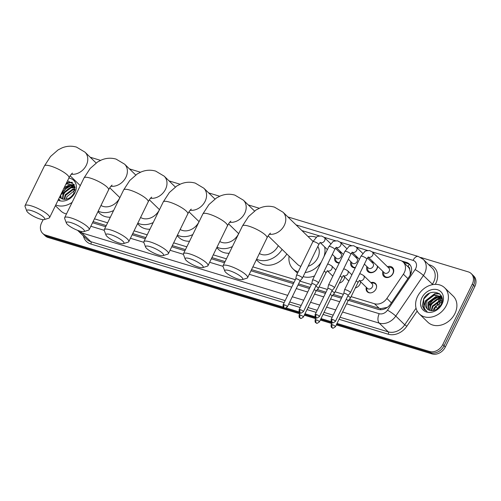 <?xml version="1.0" encoding="UTF-8"?>
<svg xmlns="http://www.w3.org/2000/svg" width="501" height="501" viewBox="0 0 501 501"><rect width="100%" height="100%" fill="white"/><g stroke="black" fill="none" stroke-linecap="round" stroke-linejoin="round"><path stroke-width="0.75" d="M344.563 276.865A5.824 4.647 134.2 0 1 343.943 279.314A5.824 4.647 134.2 0 1 339.346 283.052M360.576 281.719A5.824 4.647 134.2 0 1 359.956 284.167A5.824 4.647 134.2 0 1 355.359 287.912M370.878 282.595A5.824 4.647 134.2 0 1 375.406 283.447A5.824 4.647 134.2 0 1 375.969 289.027A5.824 4.647 134.2 0 1 367.283 291.795A5.824 4.647 134.2 0 1 366.306 287.292M339.24 263.006A6.194 4.941 134.2 0 1 335.808 261.841A6.194 4.941 134.2 0 1 334.837 256.825M355.253 267.866A6.194 4.941 134.2 0 1 351.821 266.695A6.194 4.941 134.2 0 1 350.85 261.679M377.716 266.369A6.194 4.941 134.2 0 1 377.078 268.605A6.194 4.941 134.2 0 1 367.84 271.555A6.194 4.941 134.2 0 1 366.87 266.538M387.448 266.695A6.194 4.941 134.2 0 1 392.49 267.528A6.194 4.941 134.2 0 1 393.091 273.458A6.194 4.941 134.2 0 1 383.854 276.408A6.194 4.941 134.2 0 1 382.883 271.392M351.095 296.648L374.491 303.744A10.916 8.705 -45.8 0 0 386.885 298.439L403.38 274.21A10.916 8.705 -45.8 0 0 404.32 272.588A10.916 8.705 -45.8 0 0 403.261 262.136A10.916 8.705 -45.8 0 0 400.305 260.414L372.218 251.89M410.119 275.218L410.263 271.937L409.699 269.381A3.639 2.9 -45.8 0 0 407.983 266.626A10.916 6.087 -73.1 0 1 409.336 264.334M407.983 266.626L407.839 266.582A10.916 8.705 134.2 0 1 407.983 266.726A10.916 8.705 134.2 0 1 409.699 269.381M349.36 299.285L379.226 308.34L380.716 308.641L386.966 307.445A10.916 1.415 34.3 0 1 387.11 307.533M93.117 221.586L106.262 225.569M132.721 233.591L145.866 237.58M172.325 245.603L185.47 249.592M211.929 257.614L225.074 261.597M251.533 269.619L293.981 282.495M298.565 283.885L309.994 287.349M317.333 289.572L326.007 292.208M333.347 294.431L342.026 297.062M94.464 218.824L107.609 222.813M134.068 230.836L147.213 234.825M173.672 242.847L186.817 246.83M213.276 254.852L226.421 258.842M252.873 266.864L295.327 279.733M299.911 281.124L311.34 284.593M319.068 286.935L327.353 289.446M335.081 291.789L343.367 294.306M367.59 250.487L356.205 247.037M351.57 245.634L340.185 242.183M335.557 240.774L324.172 237.324M319.544 235.921L301.903 230.573M371.435 261.841A6.194 4.941 134.2 0 1 372.744 261.535M355.422 256.982A6.194 4.941 134.2 0 1 356.725 256.675M339.402 252.128A6.194 4.941 134.2 0 1 340.711 251.821M283.315 307.144L45.585 235.057L46.843 236.278A10.916 8.705 134.2 0 1 43.888 234.556A10.916 8.705 134.2 0 0 46.843 236.278L300.049 313.062L46.843 236.278L48.102 237.505A10.916 8.705 134.2 0 1 45.146 235.783L42.629 233.334A10.916 8.705 134.2 0 1 41.57 222.876L43.13 219.676M420.564 257.408L468.291 271.88A10.916 8.705 134.2 0 1 471.247 273.602A10.916 8.705 134.2 0 1 472.305 284.061L442.809 344.544A10.916 8.705 134.2 0 1 429.476 351.464L430.735 352.691L336.666 324.166L430.735 352.691A10.916 8.705 134.2 0 0 444.068 345.771A10.916 8.705 134.2 0 1 430.735 352.691L431.994 353.913L336.309 324.898M332.082 322.776L320.653 319.306L332.082 322.776M316.062 317.916L304.633 314.453L316.062 317.916M472.305 284.061L473.564 285.282L444.068 345.771L473.564 285.282A10.916 8.705 134.2 0 0 472.506 274.83A10.916 8.705 134.2 0 1 473.564 285.282L474.823 286.509L445.326 346.993A10.916 8.705 134.2 0 1 431.994 353.913M471.247 273.602L473.764 276.051A10.916 8.705 134.2 0 1 474.823 286.509M331.718 323.508L320.289 320.039M315.705 318.649L304.276 315.185M299.692 313.795L48.102 237.505M348.452 300.356L378.149 309.361A10.916 8.705 -45.8 0 0 390.542 304.057L409.511 276.195A10.916 8.705 -45.8 0 0 410.451 274.573A10.916 8.705 -45.8 0 0 409.392 264.115A10.916 8.705 -45.8 0 0 406.436 262.392L401.558 260.915M403.468 262.336L407.701 263.62A10.916 8.705 134.2 0 1 409.981 264.766M61.811 194.3A14.554 11.611 134.2 0 1 62.926 192.346M63.871 191.05A14.554 11.611 134.2 0 1 71.017 185.664M71.937 185.326A14.554 11.611 134.2 0 1 73.115 184.988M73.209 184.963A14.554 11.611 134.2 0 1 74.254 184.763M428.937 305.623A14.554 11.611 134.2 0 1 430.052 303.669M430.998 302.372A14.554 11.611 134.2 0 1 438.143 296.987M439.07 296.648A14.554 11.611 134.2 0 1 440.247 296.31M440.335 296.291A14.554 11.611 134.2 0 1 441.381 296.085M90.218 157.233L100.551 160.37M45.585 235.057A10.916 8.705 134.2 0 1 42.629 233.334M429.476 351.464L337.023 323.427M331.355 321.711L321.009 318.573M315.342 316.857L304.99 313.714M299.329 311.998L286.109 307.99M63.07 195.522A14.554 11.611 134.2 0 1 69.739 188.176M71.656 187.155A14.554 11.611 134.2 0 1 74.01 186.309M430.196 306.85A14.554 11.611 134.2 0 1 436.866 299.504M438.788 298.477A14.554 11.611 134.2 0 1 441.137 297.632M92.547 222.757L105.692 226.74M132.151 234.762L145.296 238.752M171.755 246.774L184.9 250.763M211.359 258.779L224.504 262.768M250.963 270.79L293.411 283.66M297.995 285.056L309.424 288.52M316.425 290.643L325.437 293.373M332.439 295.496L341.45 298.233M417.546 296.486A18.199 14.51 134.2 0 1 444.688 287.818A18.199 14.51 134.2 0 1 446.454 305.247A18.199 14.51 134.2 0 1 419.318 313.914A18.199 14.51 134.2 0 1 417.546 296.486M444.688 287.818L453.186 296.085A18.199 14.51 134.2 0 1 454.952 313.513A18.199 14.51 134.2 0 1 427.816 322.174L419.318 313.914M422.299 305.917L424.41 309.662L427.034 311.315C423.527 308.948 423.207 305.46 426.063 300.85A9.099 7.258 134.2 0 0 427.234 308.917A9.099 7.258 134.2 0 0 430.215 310.488C434.686 311.14 438.3 309.13 441.055 304.464C447.431 292.44 429.294 287.111 423.696 298.778L422.299 305.917M442.12 303.932A12.738 10.158 134.2 0 1 426.57 312.01A12.738 10.158 134.2 0 1 421.886 297.801A12.738 10.158 134.2 0 1 437.436 289.722A12.738 10.158 134.2 0 1 442.12 303.932M441.65 297.888L436.177 297.187L428.869 302.66L428.487 309.843M441.462 297.581L435.682 296.698L428.374 302.172L428.167 309.656M442.201 299.235L438.181 299.128L430.873 304.602L429.933 310.42M442.132 298.89L437.68 298.64L430.372 304.113L429.545 310.307M442.151 300.876L440.179 301.07L432.87 306.543L431.73 310.701M442.195 300.418L439.678 300.587L432.369 306.061L431.242 310.67M442.095 298.283L440.567 296.504L433.678 294.757L426.063 300.85M440.811 296.755L434.179 295.239L426.871 300.713L426.789 308.378L427.309 308.992M442.189 299.034L440.567 296.504M433.321 310.57L434.142 307.896L442.039 301.602M439.321 293.617L434.736 293.655L425.512 300.719L424.109 305.616M439.646 293.88L434.987 293.893L425.762 300.963L425.167 302.241M429.463 293.292L423.758 299.016L423.752 308.879L424.472 309.724M58.523 199.31L59.907 199.993L58.655 199.035M67.579 180.729L74.211 184.681L73.929 193.135C71.167 197.807 67.554 199.818 63.088 199.166A9.099 7.258 134.2 0 1 60.107 197.594A9.099 7.258 134.2 0 1 59.619 197.056M68.875 178.087A12.738 10.158 134.2 0 1 74.993 192.609A12.738 10.158 134.2 0 1 58.103 200.156M60.621 195.002L61.36 198.521M60.164 195.941L61.041 198.333M75.075 187.906L71.048 187.806L63.74 193.273L62.807 199.097M75.006 187.562L70.553 187.318L63.245 192.791L62.412 198.978M75.025 189.553L73.046 189.747L65.744 195.221L64.604 199.373M75.069 189.09L72.551 189.259L65.243 194.732L64.115 199.342M74.968 186.954L73.44 185.182L66.226 183.504M73.685 185.433L67.053 183.917L65.869 184.243M75.062 187.706L73.44 185.182M74.524 186.56L69.05 185.858L63.627 188.833M74.336 186.259L68.549 185.376L64.391 187.268M66.195 199.241L67.009 196.574L74.906 190.28M59.638 197.018L60.183 197.67M72.125 202.354A18.199 14.51 134.2 0 1 55.761 204.965M66.47 213.952A18.199 14.51 134.2 0 1 60.69 210.852L55.398 205.711M72.194 182.295L66.683 182.571M72.52 182.552L66.501 182.953M229.452 270.672A10.007 2.298 -154 0 0 224.805 271.11A10.007 2.298 -154 0 0 238.107 279.088A10.007 2.298 -154 0 0 242.284 279.633A10.007 2.298 -154 0 0 239.691 275.65A10.007 2.298 -154 0 0 229.452 270.672M224.805 271.11L223.089 266.551A13.646 3.138 26 0 1 223.07 265.718A13.646 3.138 26 0 1 229.433 265.962A13.646 3.138 26 0 1 242.221 271.962A13.646 3.138 26 0 1 247.6 277.679A13.646 3.138 26 0 1 246.93 278.18L242.284 279.633M308.171 266.269A13.646 10.884 -45.8 0 0 317.803 257.815A13.646 10.884 -45.8 0 0 317.834 246.448M308.102 236.597A20.015 15.963 134.2 0 1 316.344 237.299M324.61 246.88A20.015 15.963 134.2 0 1 323.99 256.581M268.16 235.833L297.444 264.309A13.646 10.884 -45.8 0 0 300.832 266.363M321.348 261.992A20.015 15.963 134.2 0 1 305.103 272.55M298.114 271.937A20.015 15.963 134.2 0 1 293.004 268.874A20.015 15.963 134.2 0 1 289.071 256.168M314.534 275.957A20.015 15.963 134.2 0 1 303.124 276.615M189.848 258.666A10.007 2.298 -154 0 0 185.201 259.098A10.007 2.298 -154 0 0 198.509 267.083A10.007 2.298 -154 0 0 202.68 267.622A10.007 2.298 -154 0 0 200.087 263.639A10.007 2.298 -154 0 0 189.848 258.666M185.201 259.098L183.485 254.539A13.646 3.138 26 0 1 183.466 253.706A13.646 3.138 26 0 1 189.829 253.951A13.646 3.138 26 0 1 202.617 259.95A13.646 3.138 26 0 1 207.996 265.674A13.646 3.138 26 0 1 207.326 266.169L202.68 267.622M259.393 253.5A13.646 10.884 -45.8 0 0 278.199 245.803A13.646 10.884 -45.8 0 0 278.268 245.659M282.119 249.404A20.015 15.963 134.2 0 1 256.637 259.155M286.841 253.994A20.015 15.963 134.2 0 1 258.121 261.459L256.355 259.737M150.244 246.655A10.007 2.298 -154 0 0 145.597 247.087A10.007 2.298 -154 0 0 158.905 255.072A10.007 2.298 -154 0 0 163.075 255.616A10.007 2.298 -154 0 0 160.483 251.634A10.007 2.298 -154 0 0 150.244 246.655M145.597 247.087L143.881 242.534A13.646 3.138 26 0 1 143.862 241.695A13.646 3.138 26 0 1 150.225 241.939A13.646 3.138 26 0 1 163.013 247.945A13.646 3.138 26 0 1 168.392 253.663A13.646 3.138 26 0 1 167.722 254.157L163.075 255.616M219.789 241.488A13.646 10.884 -45.8 0 0 238.595 233.792A13.646 10.884 -45.8 0 0 238.664 233.648M232.401 246.573A20.015 15.963 134.2 0 1 217.033 247.15M229.151 253.243A20.015 15.963 134.2 0 1 218.524 249.448L216.751 247.726M110.64 234.643A10.007 2.298 -154 0 0 105.993 235.082A10.007 2.298 -154 0 0 119.301 243.06A10.007 2.298 -154 0 0 123.471 243.605A10.007 2.298 -154 0 0 120.879 239.622A10.007 2.298 -154 0 0 110.64 234.643M105.993 235.082L104.277 230.523A13.646 3.138 26 0 1 104.258 229.69A13.646 3.138 26 0 1 110.621 229.934A13.646 3.138 26 0 1 123.409 235.933A13.646 3.138 26 0 1 128.788 241.651A13.646 3.138 26 0 1 128.118 242.152L123.471 243.605M180.185 229.483A13.646 10.884 -45.8 0 0 198.991 221.786A13.646 10.884 -45.8 0 0 199.06 221.642M192.804 234.562A20.015 15.963 134.2 0 1 177.429 235.138M189.547 241.231A20.015 15.963 134.2 0 1 178.92 237.436L177.147 235.714M71.042 222.638A10.007 2.298 -154 0 0 66.389 223.07A10.007 2.298 -154 0 0 79.697 231.055A10.007 2.298 -154 0 0 83.867 231.594A10.007 2.298 -154 0 0 81.275 227.611A10.007 2.298 -154 0 0 71.042 222.638M66.389 223.07L64.673 218.517A13.646 3.138 26 0 1 64.654 217.678A13.646 3.138 26 0 1 71.017 217.922A13.646 3.138 26 0 1 83.805 223.928A13.646 3.138 26 0 1 89.184 229.646A13.646 3.138 26 0 1 88.514 230.141L83.867 231.594M140.581 217.472A13.646 10.884 -45.8 0 0 159.387 209.775A13.646 10.884 -45.8 0 0 159.456 209.631M153.2 222.557A20.015 15.963 134.2 0 1 137.825 223.127M149.943 229.226A20.015 15.963 134.2 0 1 139.316 225.431L137.543 223.709M31.438 210.627A10.007 2.298 -154 0 0 26.785 211.059A10.007 2.298 -154 0 0 40.093 219.043A10.007 2.298 -154 0 0 44.263 219.588A10.007 2.298 -154 0 0 41.671 215.605A10.007 2.298 -154 0 0 31.438 210.627M26.785 211.059L25.075 206.506A13.646 3.138 26 0 1 25.05 205.673A13.646 3.138 26 0 1 31.413 205.911A13.646 3.138 26 0 1 44.201 211.917A13.646 3.138 26 0 1 49.58 217.634A13.646 3.138 26 0 1 48.91 218.129L44.263 219.588M100.977 205.466A13.646 10.884 -45.8 0 0 119.783 197.763A13.646 10.884 -45.8 0 0 119.852 197.619M113.595 210.545A20.015 15.963 134.2 0 1 98.221 211.121M110.339 217.215A20.015 15.963 134.2 0 1 99.712 213.42L97.939 211.698M383.609 272.099L383.566 273.202A5.461 4.352 -45.8 0 0 384.68 276.189A5.461 4.352 -45.8 0 0 392.822 273.59A5.461 4.352 -45.8 0 0 392.289 268.361A5.461 4.352 -45.8 0 0 389.277 267.334L388.175 267.402M368.248 257.163L384.317 272.788A3.275 2.611 -45.8 0 0 389.202 271.229A3.275 2.611 -45.8 0 0 388.882 268.091L372.387 252.053A3.275 2.611 -45.8 0 1 372.706 255.191A3.275 2.611 -45.8 0 1 368.874 257.307A3.275 2.611 -45.8 0 1 368.323 257.107M346.072 289.879A3.275 0.751 -154 0 0 344.544 289.822A3.275 0.751 -154 0 0 344.525 289.866L343.799 293.417A2.367 0.545 -154 0 1 343.805 293.404A2.367 0.545 -154 0 1 344.913 293.448A2.367 0.545 -154 0 1 347.813 295.014A2.367 0.545 -154 0 1 348.057 295.477A2.367 0.545 -154 0 1 348.045 295.509L350.406 292.734A3.275 0.751 -154 0 0 350.431 292.697A3.275 0.751 -154 0 0 350.086 292.045A3.275 0.751 -154 0 0 346.072 289.879M367.59 267.24L367.552 268.348A5.461 4.352 -45.8 0 0 368.667 271.329A5.461 4.352 -45.8 0 0 376.808 268.73A5.461 4.352 -45.8 0 0 377.385 266.05M373.702 262.468A5.461 4.352 -45.8 0 0 373.264 262.474L372.162 262.543M364.371 264.108L368.298 267.929A3.275 2.611 -45.8 0 0 373.182 266.369A3.275 2.611 -45.8 0 0 372.869 263.232L367.477 257.996M330.053 285.025A3.275 0.751 -154 0 0 328.531 284.969A3.275 0.751 -154 0 0 328.512 285.006L327.786 288.563A2.367 0.545 -154 0 1 327.792 288.551A2.367 0.545 -154 0 1 328.894 288.589A2.367 0.545 -154 0 1 331.8 290.154A2.367 0.545 -154 0 1 332.044 290.624A2.367 0.545 -154 0 1 332.025 290.649L334.392 287.875A3.275 0.751 -154 0 0 334.417 287.837A3.275 0.751 -154 0 0 334.073 287.192A3.275 0.751 -154 0 0 330.053 285.025M357.689 257.614A5.461 4.352 -45.8 0 0 357.251 257.62L356.142 257.689M348.358 259.255L352.284 263.075A3.275 2.611 -45.8 0 0 357.169 261.516A3.275 2.611 -45.8 0 0 356.85 258.378L351.464 253.137M316.025 285.783L318.373 283.021A3.275 0.751 -154 0 0 318.398 282.984A3.275 0.751 -154 0 0 318.06 282.332A3.275 0.751 -154 0 0 314.039 280.165A3.275 0.751 -154 0 0 312.511 280.109A3.275 0.751 -154 0 0 312.499 280.153L311.772 283.704A2.367 0.545 -154 0 0 311.766 283.723M316.012 285.795A2.367 0.545 -154 0 0 316.031 285.764A2.367 0.545 -154 0 0 315.78 285.301A2.367 0.545 -154 0 0 312.881 283.735A2.367 0.545 -154 0 0 311.779 283.691L299.141 309.605C298.846 313.344 300.005 312.198 300.581 312.906A2.367 1.321 106.9 0 1 300.256 312.712A2.367 1.321 -73.1 0 1 300.243 309.649A2.367 0.545 -154 0 0 299.141 309.605M351.577 262.386L351.539 263.495A5.461 4.352 -45.8 0 0 352.654 266.476A5.461 4.352 -45.8 0 0 355.422 267.515M341.676 252.755A5.461 4.352 -45.8 0 0 341.231 252.761L340.129 252.836M332.345 254.395L336.271 258.215A3.275 2.611 -45.8 0 0 341.156 256.656A3.275 2.611 -45.8 0 0 340.837 253.519L335.451 248.283M287.38 306.825C285.382 308.259 284.449 308.672 284.562 308.046A2.367 1.321 106.9 0 1 284.242 307.852A2.367 1.321 -73.1 0 1 284.23 304.79A2.367 0.545 -154 0 1 286.447 305.829A2.367 0.545 -154 0 1 287.38 306.825L300.018 280.911A2.367 0.545 -154 0 1 299.999 280.936L302.36 278.161A3.275 0.751 -154 0 0 302.385 278.124A3.275 0.751 -154 0 0 302.04 277.479A3.275 0.751 -154 0 0 298.026 275.312A3.275 0.751 -154 0 0 296.498 275.256A3.275 0.751 -154 0 0 296.486 275.293L295.759 278.85M300.018 280.911A2.367 0.545 -154 0 0 299.767 280.441A2.367 0.545 -154 0 0 296.868 278.875A2.367 0.545 -154 0 0 295.765 278.838A2.367 0.545 -154 0 0 295.753 278.869M335.564 257.527L335.526 258.635A5.461 4.352 -45.8 0 0 336.634 261.622A5.461 4.352 -45.8 0 0 339.409 262.656M376.583 286.816A5.461 4.352 -45.8 0 0 375.468 284.017A5.461 4.352 -45.8 0 0 372.45 282.984L371.347 283.052M359.417 280.591L367.49 288.438A3.275 2.611 -45.8 0 0 372.375 286.879A3.275 2.611 -45.8 0 0 372.055 283.741L363.557 275.481A3.275 2.611 -45.8 0 1 363.876 278.619A3.275 2.611 -45.8 0 1 360.044 280.735A3.275 2.611 -45.8 0 1 359.493 280.535M335.407 326.74C333.415 328.174 332.476 328.587 332.595 327.967A2.367 1.321 106.9 0 1 332.276 327.767A2.367 1.321 -73.1 0 1 332.263 324.704A2.367 0.545 -154 0 1 334.474 325.744A2.367 0.545 -154 0 1 335.407 326.74L348.045 300.825A2.367 0.545 -154 0 1 348.032 300.85L350.393 298.076A3.275 0.751 -154 0 0 350.418 298.039A3.275 0.751 -154 0 0 350.074 297.394A3.275 0.751 -154 0 0 347.832 295.941M348.045 300.825A2.367 0.545 -154 0 0 347.8 300.356A2.367 0.545 -154 0 0 346.191 299.316M366.782 287.749L366.738 288.858A5.461 4.352 -45.8 0 0 367.853 291.839A5.461 4.352 -45.8 0 0 370.69 292.878M332.025 295.985L334.38 293.223A3.275 0.751 -154 0 0 334.405 293.185A3.275 0.751 -154 0 0 334.061 292.54A3.275 0.751 -154 0 0 331.819 291.087M332.013 295.997A2.367 0.545 -154 0 0 332.031 295.966A2.367 0.545 -154 0 0 331.787 295.502A2.367 0.545 -154 0 0 330.172 294.456M315.999 291.137A2.367 0.545 -154 0 0 316.018 291.112L318.36 288.363A3.275 0.751 -154 0 0 318.385 288.325A3.275 0.751 -154 0 0 318.047 287.68A3.275 0.751 -154 0 0 315.805 286.228M303.381 317.027C301.389 318.467 300.45 318.874 300.569 318.254A2.367 1.321 106.9 0 1 300.243 318.06A2.367 1.321 -73.1 0 1 300.231 314.991A2.367 0.545 -154 0 1 302.447 316.031A2.367 0.545 -154 0 1 303.381 317.027L316.018 291.112A2.367 0.545 -154 0 0 315.768 290.643A2.367 0.545 -154 0 0 314.158 289.603M407.883 278.587L403.38 274.21M380.272 309.706A10.916 6.087 -73.1 0 1 380.716 308.641M410.263 271.937A10.916 1.415 34.3 0 1 411.233 272.525M391.381 302.817L386.885 298.439M379.226 308.34L374.491 303.744M433.428 310.551L436.045 306.706A14.554 11.611 -45.8 0 0 437.304 304.545A14.554 11.611 -45.8 0 0 438.394 301.627M437.58 308.635A12.738 1.647 34.3 0 0 436.045 306.706L435.3 305.979M438.569 300.888A14.554 11.611 -45.8 0 0 438.651 300.481M438.707 300.112A14.554 11.611 -45.8 0 0 438.832 299.016M445.326 346.993L442.809 344.544M407.701 263.62L406.436 262.392M346.592 303.806L379.219 313.701A7.277 5.805 -45.8 0 0 387.48 310.169L415.11 269.582A7.277 5.805 -45.8 0 0 415.736 268.505A7.277 5.805 -45.8 0 0 413.062 260.382L296.085 224.911M423.251 259.374A14.554 11.611 134.2 0 1 424.666 273.314A14.554 11.611 134.2 0 1 423.414 275.475L432.388 284.199A14.554 11.611 -45.8 0 0 433.641 282.038A14.554 11.611 -45.8 0 0 432.225 268.098L423.251 259.374L418.322 256.481A7.277 4.058 106.9 0 0 413.062 260.382M428.631 264.603L429.852 264.973A1.822 1.015 -73.1 0 1 429.532 265.48M429.852 264.973A16.376 13.064 134.2 0 1 435.87 283.247A16.376 13.064 134.2 0 1 435.281 284.361M417.17 311.065L406.825 326.257A16.376 13.064 134.2 0 1 388.244 334.211L339.039 319.294M332.194 317.214L323.026 314.434M316.181 312.361L307.013 309.58M300.168 307.501L288.733 304.038M284.148 302.648L90.856 244.031A16.376 13.064 134.2 0 1 83.404 235.971M415.11 269.582A7.277 0.946 34.3 0 1 423.414 275.475L395.777 316.062L404.752 324.786L416.049 308.19M387.48 310.169A7.277 0.946 34.3 0 1 395.777 316.062A14.554 11.611 134.2 0 1 379.257 323.132L388.231 331.856A14.554 11.611 -45.8 0 0 404.752 324.786L406.825 326.257M431.994 284.775L432.388 284.199L432.858 284.599M287.699 295.365L81.87 232.952L90.844 241.676L285.15 300.594M80.937 231.393A7.277 4.058 106.9 0 0 81.87 232.952A14.554 11.611 134.2 0 1 77.937 230.654L86.905 239.378A14.554 11.611 -45.8 0 0 90.844 241.676A1.822 1.015 -73.1 0 1 90.856 244.031M379.219 313.701A7.277 4.058 106.9 0 0 379.257 323.132L342.59 312.01M335.745 309.937L326.577 307.157M319.732 305.078L310.564 302.297M303.712 300.224L292.283 296.755M289.735 301.984L301.164 305.453M308.009 307.526L317.177 310.307M324.028 312.386L333.196 315.167M340.041 317.239L388.231 331.856A1.822 1.015 -73.1 0 1 388.244 334.211M90.838 226.258L104.214 230.31M130.442 238.263L143.818 242.321M170.046 250.275L183.422 254.333M209.65 262.286L223.026 266.338M249.254 274.291L291.701 287.167M296.285 288.557L307.714 292.02M314.559 294.1L323.734 296.88M330.579 298.953L339.747 301.734M434.461 299.316A14.554 11.611 134.2 0 1 438.638 297.012M439.44 296.736A14.554 11.611 134.2 0 1 440.442 296.454M440.504 296.442A14.554 11.611 134.2 0 1 441.462 296.254M430.04 306.693A14.554 11.611 134.2 0 1 435.807 299.949M438.137 298.558A14.554 11.611 134.2 0 1 440.792 297.531M428.649 305.535A14.924 11.899 134.2 0 1 437.323 297.018M438.431 296.554A14.924 11.899 134.2 0 1 439.891 296.085M440.041 296.041A14.924 11.899 134.2 0 1 441.218 295.79M67.334 187.994A14.554 11.611 134.2 0 1 71.511 185.683M72.313 185.408A14.554 11.611 134.2 0 1 73.315 185.132M73.371 185.12A14.554 11.611 134.2 0 1 74.33 184.925M62.913 195.371A14.554 11.611 134.2 0 1 68.675 188.62M71.004 187.23A14.554 11.611 134.2 0 1 73.66 186.203M61.523 194.213A14.924 11.899 134.2 0 1 70.19 185.689M71.299 185.226A14.924 11.899 134.2 0 1 72.764 184.756M72.908 184.719A14.924 11.899 134.2 0 1 74.092 184.462M269.3 234.274A13.646 10.884 -45.8 0 0 284.343 225.275A13.646 10.884 -45.8 0 0 283.015 212.205L274.479 207.132C269.563 205.736 264.735 206.011 259.994 207.959L256.061 209.982L248.559 216.538L242.478 225.926L223.07 265.718M270.49 233.147C269.413 233.954 268.248 235.533 267.008 237.887A13.646 3.138 -154 0 0 261.628 232.17A13.646 3.138 -154 0 0 248.84 226.17A13.646 3.138 -154 0 0 242.478 225.926M229.702 222.269A13.646 10.884 -45.8 0 0 244.738 213.269A13.646 10.884 -45.8 0 0 243.411 200.193L234.875 195.121C229.959 193.73 225.131 194.006 220.39 195.947L216.457 197.97L208.955 204.533L202.874 213.914L183.466 253.706M230.886 221.135C229.809 221.943 228.644 223.521 227.404 225.882A13.646 3.138 -154 0 0 222.024 220.158A13.646 3.138 -154 0 0 209.236 214.159A13.646 3.138 -154 0 0 202.874 213.914M190.098 210.257A13.646 10.884 -45.8 0 0 205.134 201.258A13.646 10.884 -45.8 0 0 203.807 188.188L195.277 183.115C190.355 181.719 185.527 181.995 180.786 183.942L176.853 185.959L169.351 192.522L163.27 201.903L143.862 241.695M191.288 209.124C190.205 209.932 189.04 211.516 187.8 213.871A13.646 3.138 -154 0 0 182.42 208.153A13.646 3.138 -154 0 0 169.632 202.147A13.646 3.138 -154 0 0 163.27 201.903M150.494 198.246A13.646 10.884 -45.8 0 0 165.53 189.246A13.646 10.884 -45.8 0 0 164.203 176.177L155.673 171.104C150.751 169.707 145.923 169.983 141.188 171.931L137.249 173.953L129.746 180.51L123.666 189.898L104.258 229.69M151.684 197.118C150.601 197.926 149.436 199.504 148.196 201.859A13.646 3.138 -154 0 0 142.816 196.141A13.646 3.138 -154 0 0 130.028 190.142A13.646 3.138 -154 0 0 123.666 189.898M110.89 186.24A13.646 10.884 -45.8 0 0 125.926 177.241A13.646 10.884 -45.8 0 0 124.599 164.165L116.069 159.099C111.147 157.702 106.318 157.978 101.584 159.925L97.645 161.942L90.142 168.505L84.062 177.886L64.654 217.678M112.08 185.107C110.997 185.915 109.838 187.499 108.592 189.854A13.646 3.138 -154 0 0 103.212 184.136A13.646 3.138 -154 0 0 90.424 178.131A13.646 3.138 -154 0 0 84.062 177.886M71.286 174.229A13.646 10.884 -45.8 0 0 86.322 165.23A13.646 10.884 -45.8 0 0 84.995 152.16L76.465 147.087C71.549 145.691 66.714 145.966 61.98 147.914L58.041 149.931L50.538 156.494L44.457 165.881L25.05 205.673M72.476 173.102C71.392 173.903 70.234 175.488 68.988 177.842A13.646 3.138 -154 0 0 63.608 172.125A13.646 3.138 -154 0 0 50.82 166.119A13.646 3.138 -154 0 0 44.457 165.881M332.269 319.362A2.367 1.321 -73.1 0 0 332.288 322.425A2.367 1.321 106.9 0 0 332.608 322.619C332.489 323.239 333.428 322.832 335.42 321.392A2.367 0.545 -154 0 0 334.486 320.402A2.367 0.545 -154 0 0 332.269 319.362A2.367 0.545 -154 0 0 331.167 319.319L343.805 293.404M368.235 256.957L366.795 259.142A3.275 0.751 -154 0 0 365.505 257.771A3.275 0.751 -154 0 0 362.436 256.33A3.275 0.751 -154 0 0 362.273 256.28A3.275 0.751 -154 0 0 360.908 256.268L344.544 289.822M316.256 314.503A2.367 1.321 -73.1 0 0 316.269 317.565A2.367 1.321 106.9 0 0 316.594 317.759C316.475 318.385 317.415 317.972 319.406 316.532A2.367 0.545 -154 0 0 318.473 315.542A2.367 0.545 -154 0 0 316.256 314.503A2.367 0.545 -154 0 0 315.154 314.459L327.792 288.551M352.309 252.254A3.275 2.611 -45.8 0 0 352.861 252.454A3.275 2.611 -45.8 0 0 356.693 250.331A3.275 2.611 -45.8 0 0 356.374 247.193L362.762 253.406M352.222 252.097L350.781 254.283A3.275 0.751 -154 0 0 349.491 252.911A3.275 0.751 -154 0 0 346.423 251.471A3.275 0.751 -154 0 0 346.26 251.427A3.275 0.751 -154 0 0 344.895 251.414L328.531 284.969M300.581 312.906C300.462 313.526 301.402 313.119 303.393 311.678A2.367 0.545 -154 0 0 302.46 310.689A2.367 0.545 -154 0 0 300.243 309.649M336.29 247.394A3.275 2.611 -45.8 0 0 336.841 247.594A3.275 2.611 -45.8 0 0 340.674 245.477A3.275 2.611 -45.8 0 0 340.361 242.34L346.748 248.552M336.202 247.243L334.768 249.429A3.275 0.751 -154 0 0 333.472 248.058A3.275 0.751 -154 0 0 330.403 246.617A3.275 0.751 -154 0 0 330.247 246.567A3.275 0.751 -154 0 0 328.875 246.555L312.511 280.109M320.277 242.54A3.275 2.611 -45.8 0 0 320.828 242.741A3.275 2.611 -45.8 0 0 324.661 240.618A3.275 2.611 -45.8 0 0 324.341 237.48L330.729 243.693M320.189 242.384L318.749 244.576A3.275 0.751 -154 0 0 317.459 243.198A3.275 0.751 -154 0 0 314.39 241.758A3.275 0.751 -154 0 0 314.227 241.714A3.275 0.751 -154 0 0 312.862 241.701L296.498 275.256M284.23 304.79A2.367 0.545 -154 0 0 283.128 304.746L295.765 278.838M359.405 280.385L357.964 282.57A3.275 0.751 -154 0 0 356.186 280.898M332.263 324.704A2.367 0.545 -154 0 0 331.155 324.661L332.232 322.469M316.244 319.851A2.367 1.321 -73.1 0 0 316.256 322.913A2.367 1.321 106.9 0 0 316.582 323.107C316.463 323.727 317.402 323.32 319.394 321.88A2.367 0.545 -154 0 0 318.461 320.89A2.367 0.545 -154 0 0 316.244 319.851A2.367 0.545 -154 0 0 315.142 319.807L316.212 317.609M343.473 275.682A3.275 2.611 -45.8 0 0 344.024 275.882A3.275 2.611 -45.8 0 0 347.857 273.759A3.275 2.611 -45.8 0 0 347.544 270.621L351.859 274.824M343.385 275.525L341.951 277.711A3.275 0.751 -154 0 0 340.166 276.045M327.46 270.822A3.275 2.611 -45.8 0 0 328.011 271.022A3.275 2.611 -45.8 0 0 331.844 268.905A3.275 2.611 -45.8 0 0 331.524 265.768L335.845 269.964M327.372 270.672L325.932 272.857A3.275 0.751 -154 0 0 324.153 271.185M300.231 314.991A2.367 0.545 -154 0 0 299.128 314.954L300.199 312.756M407.983 266.726L403.261 262.136M440.11 301.088L438.632 307.063L437.905 308.384M440.116 300.506L440.097 299.955M440.078 299.648L440.01 298.934M439.947 298.458L439.872 298.032M77.617 230.335L77.937 230.654M418.322 256.481L287.862 216.92M259.299 208.259L248.258 204.909M219.695 196.248L208.654 192.904M180.091 184.236L169.05 180.892M140.487 172.231L129.446 168.881M313.025 241.382L283.015 212.205M293.004 268.874L297.488 273.227M267.008 237.887L247.6 277.679M254.527 211.002L243.411 200.193M227.404 225.882L207.996 265.674M238.695 233.679L228.556 223.822M214.923 198.997L203.807 188.188M187.8 213.871L168.392 253.663M199.091 221.667L188.952 211.81M175.319 186.986L164.203 176.177M148.196 201.859L128.788 241.651M159.487 209.662L149.348 199.805M135.715 174.974L124.599 164.165M108.592 189.854L89.184 229.646M119.883 197.651L109.744 187.794M96.111 162.969L84.995 152.16M68.988 177.842L49.58 217.634M80.279 185.639L70.14 175.782M392.289 268.361L393.648 269.682M372.387 252.053L369.657 250.563C366.494 250.663 364.853 251.02 364.734 251.627L360.908 256.268M384.68 276.189L386.039 277.51M366.795 259.142L350.431 292.697M335.42 321.392L348.057 295.477M331.167 319.319C330.873 323.057 332.038 321.911 332.608 322.619M356.374 247.193L353.643 245.703C350.481 245.809 348.84 246.166 348.715 246.774L344.895 251.414M368.667 271.329L370.026 272.65M359.43 259.305L352.234 252.31M350.781 254.283L334.417 287.837M319.406 316.532L332.044 290.624M315.154 314.459C314.86 318.204 316.018 317.058 316.594 317.759M340.361 242.34L337.624 240.849C334.468 240.956 332.827 241.307 332.702 241.914L328.875 246.555M352.654 266.476L354.013 267.797M343.41 254.445L336.221 247.45M334.768 249.429L318.398 282.984M303.393 311.678L316.031 285.764M324.341 237.48L321.611 235.99C318.454 236.096 316.814 236.453 316.688 237.061L312.862 241.701M336.634 261.622L337.993 262.944M327.397 249.592L320.202 242.597M318.749 244.576L302.385 278.124M283.128 304.746C282.827 308.491 283.992 307.345 284.562 308.046M375.468 284.017L376.307 284.837M359.618 273.853L360.826 273.991L363.557 275.481M367.853 291.839L368.698 292.659M357.964 282.57L350.418 298.039M331.155 324.661C330.86 328.405 332.025 327.259 332.595 327.967M343.605 268.999L344.807 269.131L347.544 270.621M348.834 281.017L343.404 275.738M341.951 277.711L334.405 293.185M319.394 321.88L332.031 295.966M315.142 319.807C314.847 323.546 316.006 322.406 316.582 323.107M327.591 264.14L328.794 264.277L331.524 265.768M332.821 276.164L327.385 270.878M325.932 272.857L318.385 288.325M299.128 314.954C298.834 318.692 299.993 317.546 300.569 318.254"/></g></svg>

